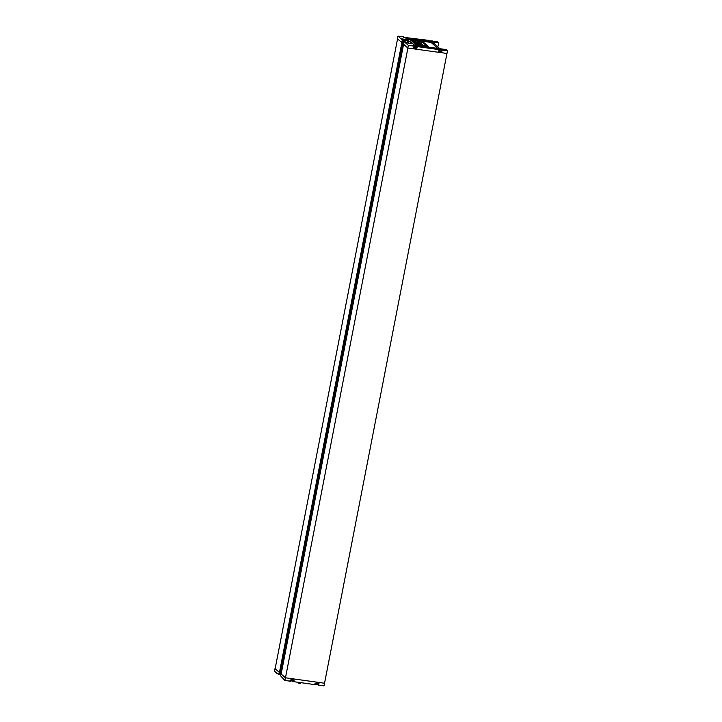 <?xml version="1.0" encoding="UTF-8"?>
<svg xmlns="http://www.w3.org/2000/svg" width="722" height="722" viewBox="0 0 722 722"><rect width="100%" height="100%" fill="white"/><g stroke="black" fill="none" stroke-linecap="round" stroke-linejoin="round"><path stroke-width="1.08" d="M298.421 682.335L298.809 683.256L298.538 682.353M298.709 683.066L298.935 682.407M299.278 682.461L298.863 683.202M300.289 683.689L298.809 683.256L300.289 683.689L300.903 682.687M439.788 49.15L440.862 49.43L439.788 49.15M440.655 49.619L439.31 49.132L440.682 49.619M405.556 37.354L406.63 37.643L405.556 37.354M406.468 37.779L404.88 37.436L406.441 37.743M414.879 45.685L415.953 45.964L414.879 45.685M415.791 46.109L414.202 45.766L415.782 46.154M430.465 40.82L431.539 41.1L430.465 40.82M431.377 41.235L429.789 40.901L431.35 41.208M284.856 680.458L290.614 681.252L290.921 679.655L294.089 680.097L293.773 681.694L315.523 684.718L315.83 683.111L318.989 683.553L318.682 685.151L324.052 685.9L324.566 683.238L285.38 677.787L284.856 680.458L280.668 675.927L281.057 673.933L285.38 677.787M275.019 668.536L279.333 672.39L278.945 674.393L277.618 673.202L277.492 673.87L274.504 671.198L275.019 668.536L279.459 672.408L401.874 42.634L397.461 38.762L397.975 36.1L403.706 36.894L403.598 37.427M417.226 46.587L416.919 48.184L413.751 47.751L414.067 46.145A2.653 0.478 -169 0 1 412.515 45.396A2.653 0.478 -169 0 1 415.213 45.441A2.653 0.478 -169 0 1 417.731 46.416A2.653 0.478 -169 0 1 417.226 46.587L438.967 49.61L438.66 51.208L441.819 51.65L442.135 50.053L447.496 50.793L446.981 53.464L407.822 48.022L403.499 44.159L404.112 41.506L405.448 42.697L412.749 43.708L414.356 45.152L446.259 49.583L447.496 50.793M404.022 41.497L408.336 45.351L414.067 46.145M408.336 45.351L407.822 48.022M437.866 46.921L438.669 42.797L437.144 41.542L431.702 41.181M431.774 40.793A2.653 0.478 -169 0 1 433.317 41.551A2.653 0.478 -169 0 1 430.619 41.506A2.653 0.478 -169 0 1 428.101 40.531A2.653 0.478 -169 0 1 428.615 40.36L406.793 37.724M428.615 40.36L428.507 40.883M427.325 46.398L416.585 44.71L410.935 39.638L422.442 41.289L428.056 46.298L427.225 46.939M421.693 41.515L426.44 45.757L417.325 44.484L412.578 40.242L421.693 41.515L421.35 43.275M281.057 673.933L285.479 677.787L407.894 48.031M397.56 38.862L275.163 668.572M285.479 677.787L324.566 683.238M280.894 674.79L278.945 674.393M438.967 49.61A2.653 0.478 -169 0 1 437.424 48.861A2.653 0.478 -169 0 1 440.122 48.897A2.653 0.478 -169 0 1 442.64 49.872A2.653 0.478 -169 0 1 442.135 50.053M397.975 36.1L402.298 39.954L401.775 42.625M401.874 42.634L402.398 39.972L401.062 38.78L408.363 39.8L406.757 38.365L438.669 42.797M408.363 39.8L408.237 40.468L401.973 39.593M277.492 673.87L278.53 674.014M324.548 683.22L446.963 53.455M279.333 672.39L279.071 674.411M406.865 37.336A2.653 0.478 -169 0 1 408.408 38.086A2.653 0.478 -169 0 1 405.71 38.049A2.653 0.478 -169 0 1 403.201 37.075A2.653 0.478 -169 0 1 403.706 36.894M416.278 45.414L410.845 40.098M437.767 48.401L431.079 42.427L422.298 41.208M407.668 39.168L410.944 39.629L410.773 40.495M402.262 40.64L405.222 41.091L403.075 40.333L405.186 40.396A3.42 0.614 11 0 1 407.75 40.937L408.932 41.289A3.448 0.614 11 0 1 410.493 41.966L411.711 43.058A3.448 0.614 11 0 1 411.829 43.266A3.448 0.614 11 0 1 411.369 43.473L411.197 43.491M405.926 42.706L406.919 42.58L404.852 42.165M439.851 48.69L434.635 44.033A7.247 6.823 131.8 0 0 431.079 42.427M419.401 43.952L418.525 44.286M420.917 44.159L420.736 43.482L418.724 43.203L418.616 43.834A2.518 0.451 -169 0 1 417.415 43.482L417.235 44.403M418.724 43.203L417.415 43.482L416.811 42.941L416.63 43.861M419.085 42.76L420.231 43.149L419.085 42.76M419.356 42.652A2.518 0.451 -169 0 0 419.924 42.562L420.736 43.482M417.713 42.445L416.928 42.336L416.82 42.914M417.397 41.262L418.543 41.65L417.397 41.262M420.764 44.268L421.91 44.656L420.764 44.268M418.011 42.986L416.811 42.941L417.894 42.463L419.906 42.742L417.839 42.445M419.807 43.176L419.906 42.742C421.377 43.103 421.973 43.528 421.684 43.988A2.518 0.451 -169 0 1 421.034 44.159M419.32 42.02L418.94 41.452L419.473 41.921L417.036 41.696L418.94 41.452L419.32 42.02M419.229 42.652L419.049 41.975M419.049 41.47C416.829 40.766 415.493 40.784 415.051 41.524A2.518 0.451 -169 0 0 416.928 42.336L417.036 41.696M421.495 44.674L422.307 44.457L419.572 43.97L421.594 44.25M422.686 45.026L422.307 44.457L422.686 45.026M423.291 45.567L422.839 44.935M441.738 50.17L441.62 51.334L438.687 51.063M416.838 46.704L416.711 47.878L413.778 47.607M318.465 684.366L317.373 684.727L314.9 683.815M293.556 680.909L292.464 681.261L289.991 680.35M440.167 88.418A7.933 7.473 131.8 0 0 440.844 87.867A56.072 52.823 131.8 0 1 440.619 86.099M299.251 682.525L300.803 682.976M403.562 44.213L281.156 673.942L403.589 44.241M279.901 674.655L403.093 40.883M404.564 41.912L404.717 41.109M405.222 41.091L405.006 42.183L405.186 41.118M405.078 40.946L405.186 40.396M407.352 42.959L407.75 40.937M408.571 43.13L408.932 41.289M410.222 43.365L410.493 41.966M417.722 45.612L417.821 45.08M416.441 45.441L416.585 44.71M410.809 40.531L410.971 39.692M427.911 47.029L428.029 46.407M440.862 49.43L441.72 50.026L438.922 49.854M439.238 49.114L438.028 49.556M441.72 50.026L438.886 50.026M431.539 41.1L432.424 41.732M406.63 37.643L407.515 38.266M415.953 45.964L416.811 46.56L414.013 46.398M414.338 45.648L413.119 46.1M416.811 46.56L413.986 46.569M318.736 683.517L318.592 684.275L315.658 684.014M318.592 684.275L315.631 684.149M293.827 680.061L293.683 680.819L290.749 680.548M293.683 680.819L290.722 680.684M427.956 47.038L428.083 46.361M415.051 41.524L414.897 42.318M417.099 42.562L417.812 42.445M419.753 42.066L419.184 41.551M419.518 43.952L422.415 44.484M423.119 45.071L422.55 44.556M419.5 43.943L418.417 44.529M429.924 40.784L428.904 41.019M405.015 37.327L403.995 37.553"/></g></svg>
